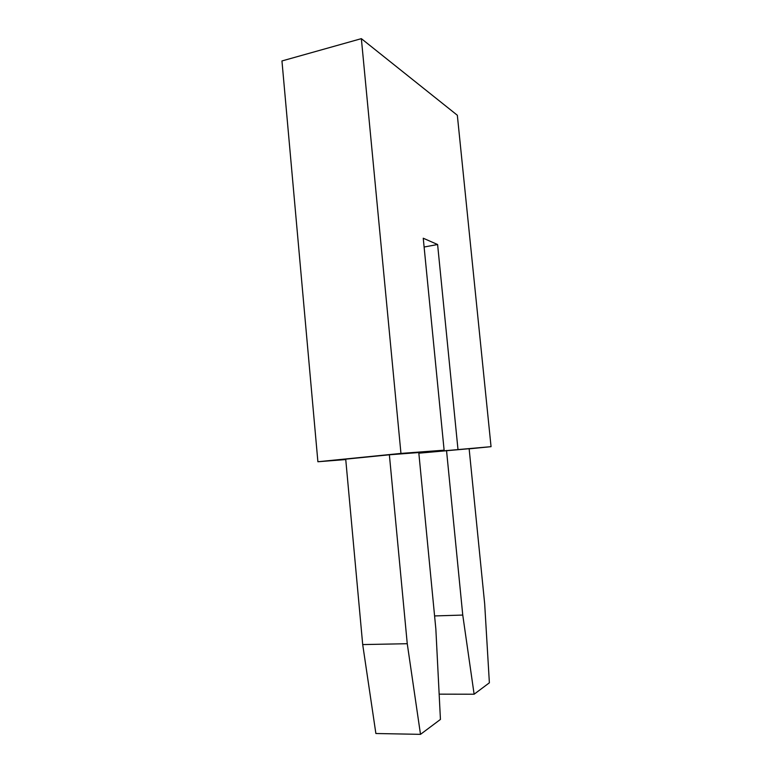 <?xml version="1.0" encoding="UTF-8"?>
<svg xmlns="http://www.w3.org/2000/svg" width="773" height="773" viewBox="0 0 773 773"><rect width="100%" height="100%" fill="white"/><g stroke="black" fill="none" stroke-linecap="round" stroke-linejoin="round"><path stroke-width="1.16" d="M361.358 38.65L281.952 60.951L317.896 461.752L400.955 453.422L361.358 38.65L457.336 115.254L491.048 446.668L418.831 453.046M457.954 449.142L437.605 244.519L424.106 247.022M435.846 628.961L440.436 719.431L420.502 734.35L407.255 643.716L389.37 454.785L418.782 452.543L435.846 628.961M437.605 244.519L423.246 238.229L444.117 450.186L400.955 453.422M418.802 452.707L444.117 450.186M420.502 734.35L375.881 733.509L362.701 644.576L345.715 459.152L389.37 454.785M469.143 448.842L491.048 446.668M418.85 453.191L469.134 448.717L484.671 603.761L489.377 682.801L474.12 694.222L439.151 694.154M446.523 450.437L462.756 615.066L474.12 694.222M345.753 459.549L317.896 461.752M362.701 644.576L407.255 643.716M462.756 615.066L434.581 615.936"/></g></svg>
